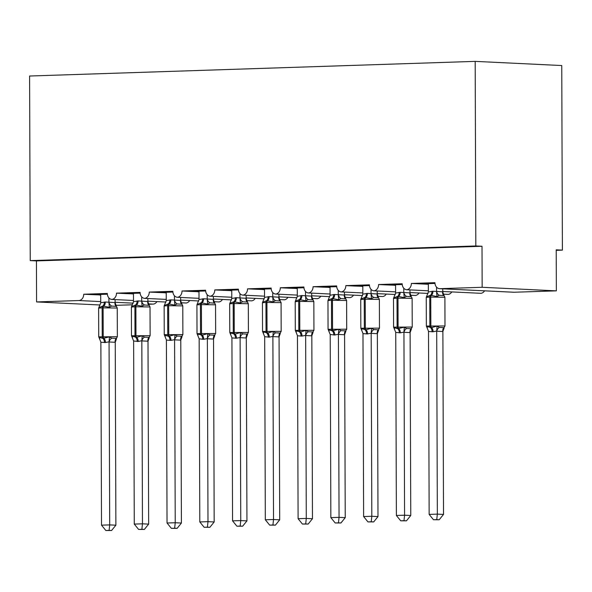 <?xml version="1.0" encoding="UTF-8"?>
<svg xmlns="http://www.w3.org/2000/svg" width="592" height="592" viewBox="0 0 592 592"><rect width="100%" height="100%" fill="white"/><g stroke="black" fill="none" stroke-linecap="round" stroke-linejoin="round"><path stroke-width="0.89" d="M100.092 304.991L36.571 301.935L36.43 260.917L30.244 260.613L29.6 76.02L475.184 61.376L561.756 65.542L562.4 250.127L556.214 249.831L556.362 290.857L514.093 292.241A6.157 4.914 92.8 0 1 513.775 292.241L439.575 288.674A6.157 4.914 92.8 0 1 434.957 282.687L411.366 283.457L428.342 284.278M556.221 250.335L562.4 250.127M107.359 294.202L93.003 294.675L100.707 294.942M133.496 300.477L111.925 299.441A6.157 4.914 92.8 0 1 107.322 293.454L83.731 294.231L93.003 294.675M140.119 293.129L125.77 293.602L133.466 293.869M166.256 299.404L144.692 298.368A6.157 4.914 92.8 0 1 140.082 292.381L116.491 293.151L125.77 293.602M172.886 292.048L158.53 292.522L166.234 292.788M199.023 298.324L177.452 297.288A6.157 4.914 92.8 0 1 172.849 291.301L149.258 292.078L158.53 292.522M205.646 290.975L191.297 291.442L198.993 291.715M231.783 297.251L210.219 296.215A6.157 4.914 92.8 0 1 205.609 290.221L182.018 290.998L191.297 291.442M238.413 289.895L224.057 290.369L231.761 290.635M264.55 296.17L242.979 295.134A6.157 4.914 92.8 0 1 238.376 289.148L214.785 289.925L224.057 290.369M271.18 288.822L256.824 289.288L264.528 289.562M297.31 295.097L275.746 294.061A6.157 4.914 92.8 0 1 271.136 288.067L247.545 288.844L256.824 289.288M303.94 287.742L289.584 288.215L297.288 288.482M330.077 294.017L308.506 292.981A6.157 4.914 92.8 0 1 303.903 286.994L280.312 287.771L289.584 288.215M336.707 286.669L322.351 287.135L330.055 287.401M362.837 292.944L341.273 291.908A6.157 4.914 92.8 0 1 336.663 285.914L313.072 286.691L322.351 287.135M369.467 285.588L355.111 286.062L362.815 286.328M395.604 291.863L374.033 290.827A6.157 4.914 92.8 0 1 369.43 284.841L345.839 285.61L355.111 286.062M402.234 284.508L387.878 284.981L395.582 285.248M428.364 290.79L406.8 289.747A6.157 4.914 92.8 0 1 402.19 283.76L378.599 284.537L387.878 284.981M99.434 294.986L100.707 295.045M132.201 293.906L133.466 293.972M164.961 292.833L166.234 292.892M197.728 291.752L199.001 291.819M230.488 290.679L231.761 290.739M263.255 289.599L264.528 289.658M296.015 288.526L297.288 288.585M328.782 287.446L330.055 287.505M361.542 286.373L362.815 286.432M394.309 285.292L395.582 285.351M434.994 283.435L420.638 283.908M428.342 284.175L427.069 284.212M36.571 301.935L78.84 300.544A6.157 4.914 -87.2 0 0 83.731 294.231M111.925 299.441A6.157 4.914 -87.2 0 0 116.491 293.151M144.692 298.368A6.157 4.914 -87.2 0 0 149.258 292.078M177.452 297.288A6.157 4.914 -87.2 0 0 182.018 290.998M210.219 296.215A6.157 4.914 -87.2 0 0 214.785 289.925M242.979 295.134A6.157 4.914 -87.2 0 0 247.545 288.844M275.746 294.061A6.157 4.914 -87.2 0 0 280.312 287.771M308.506 292.981A6.157 4.914 -87.2 0 0 313.072 286.691M341.273 291.908A6.157 4.914 -87.2 0 0 345.839 285.61M374.033 290.827A6.157 4.914 -87.2 0 0 378.599 284.537M406.8 289.747A6.157 4.914 -87.2 0 0 411.366 283.457M36.43 260.917L482.014 246.265L482.154 287.29L439.893 288.674A6.157 4.914 92.8 0 1 439.575 288.674M148.703 304.258L153.039 304.11A6.157 4.914 -87.2 0 0 156.91 301.609M115.936 305.331L132.371 304.791M442.742 291.479L481 293.321A6.157 4.914 -87.2 0 0 484.552 290.835M443.364 294.157L448.24 294.394A6.157 4.914 -87.2 0 0 451.785 291.915M410.596 295.238L415.473 295.475A6.157 4.914 -87.2 0 0 419.018 292.988M377.837 296.311L382.713 296.548A6.157 4.914 -87.2 0 0 386.258 294.069M345.069 297.391L349.946 297.628A6.157 4.914 -87.2 0 0 353.491 295.142M312.31 298.472L317.186 298.701A6.157 4.914 -87.2 0 0 320.731 296.222M279.542 299.545L284.419 299.781A6.157 4.914 -87.2 0 0 287.964 297.295M246.783 300.625L251.659 300.854A6.157 4.914 -87.2 0 0 255.204 298.375M214.015 301.698L218.892 301.935A6.157 4.914 -87.2 0 0 222.437 299.456M181.256 302.778L186.132 303.008A6.157 4.914 -87.2 0 0 189.677 300.529M482.154 287.29L556.362 290.857M475.184 61.376L475.827 245.969L482.014 246.265M30.244 260.613L475.827 245.969M428.075 293.425L409.982 292.552M395.308 294.505L377.215 293.632M362.548 295.578L344.448 294.712M329.781 296.659L311.688 295.785M297.021 297.732L278.921 296.866M264.254 298.812L246.161 297.939M231.494 299.885L213.394 299.019M198.727 300.965L180.634 300.092M165.967 302.038L147.867 301.173M426.743 284.197L426.743 283.709M393.983 285.277L393.976 284.782M361.216 286.35L361.216 285.862M328.456 287.431L328.449 286.935M295.689 288.504L295.689 288.015M262.929 289.584L262.922 289.088M230.162 290.665L230.162 290.169M197.402 291.738L197.395 291.242M164.635 292.818L164.635 292.322M131.868 293.891L131.868 293.395M99.108 294.971L99.108 294.476M427.128 327.665L426.358 326.066L444.992 325.97L444.895 297.258L444.126 295.66L439.234 295.275L436.992 296.548L430.458 295.253L426.425 296.895L428.364 291.997L432.952 291.242L442.69 291.812L443.948 295.216M427.372 327.827L426.529 326.407L431.553 327.628L437.096 326.059L439.353 327.435L443.993 327.657L444.992 325.97M436.755 519.628L433.477 519.732L439.227 519.746L436.755 519.628L437.34 514.122L429.148 514.396L428.504 331.49L433.092 331.757L436.704 331.032L437.34 514.122L443.519 514.418L442.883 331.513L436.696 331.217M444.133 328.005L442.883 331.513M436.548 287.142L436.563 291.545M442.735 288.822L442.742 291.841M428.342 283.649L428.364 291.997M436.563 291.73L436.992 296.548M426.529 326.407L428.504 331.305M437.096 326.059L436.704 331.032M429.148 514.396L433.477 519.732M439.227 519.746L443.519 514.418M394.361 328.745L393.591 327.147L412.232 327.05L412.128 298.338L411.359 296.74L406.475 296.355L404.232 297.621L397.691 296.333L393.665 297.968L395.604 293.07L400.192 292.315L409.93 292.885L411.181 296.296M394.612 328.9L393.761 327.487L397.802 328.738L404.336 327.139L406.586 328.508L411.225 328.73L412.232 327.05M403.988 520.701L400.717 520.812L406.46 520.819L403.988 520.701L404.573 515.203L396.381 515.469L395.737 332.378L400.333 332.837L403.936 332.112L404.573 515.203L410.759 515.499L410.115 332.593L403.936 332.297M411.373 329.085L410.115 332.593M403.781 288.223L403.796 292.618M409.967 289.902L409.982 292.914M395.574 284.73L395.604 293.07M403.803 292.803L404.232 297.621M393.761 327.487L395.737 332.378M404.336 327.139L403.936 332.112M396.381 515.469L400.717 520.812M406.46 520.819L410.759 515.499M361.601 329.818L360.831 328.22L379.465 328.131L379.368 299.411L378.599 297.813L373.707 297.428L371.465 298.701L364.931 297.413L360.898 299.049L362.837 294.15L367.425 293.395L377.163 293.965L378.421 297.376M361.845 329.981L361.002 328.567L366.026 329.781L371.569 328.22L373.826 329.589L378.466 329.811L379.465 328.131M371.228 521.781L367.95 521.892L373.7 521.9L371.228 521.781L371.813 516.276L363.621 516.55L362.977 333.644L367.565 333.91L371.177 333.185L371.813 516.276L377.992 516.579L377.356 333.666L371.169 333.37M378.606 330.158L377.356 333.666M371.014 289.296L371.036 293.699M377.208 290.983L377.215 293.995M362.815 285.81L362.837 294.15M371.036 293.884L371.465 298.701M361.002 328.567L362.977 333.459M371.569 328.22L371.177 333.185M363.621 516.55L367.95 521.892M373.7 521.9L377.992 516.579M328.834 330.898L328.064 329.3L346.705 329.204L346.601 300.492L345.832 298.893L340.948 298.509L338.705 299.774L332.164 298.486L328.131 300.122L330.077 295.23L334.665 294.468L344.403 295.045L345.654 298.449M329.085 331.061L328.234 329.64L332.275 330.891L338.809 329.293L341.059 330.662L345.698 330.891L346.705 329.204M338.461 522.862L335.19 522.965L340.933 522.98L338.461 522.862L339.046 517.356L330.854 517.623L330.21 334.532L334.806 334.991L338.409 334.265L339.046 517.356L345.232 517.652L344.588 334.746L338.409 334.45M345.846 331.239L344.588 334.746M338.254 290.376L338.269 294.772M344.44 292.056L344.455 295.068M330.047 286.883L330.077 295.23M338.269 294.957L338.705 299.774M328.234 329.64L330.21 334.532M338.809 329.293L338.409 334.265M330.854 517.623L335.19 522.965M340.933 522.98L345.232 517.652M296.074 331.979L295.304 330.373L313.938 330.284L313.841 301.565L313.072 299.966L308.18 299.582L305.938 300.854L299.404 299.567L295.371 301.202L297.31 296.303L301.898 295.549L311.636 296.118L312.894 299.53M296.318 332.134L295.475 330.721L300.499 331.934L306.042 330.373L308.299 331.742L312.931 331.964L313.938 330.284M305.701 523.935L302.423 524.046L308.166 524.053L305.701 523.935L306.286 518.429L298.094 518.703L297.45 335.797L302.038 336.064L305.65 335.338L306.286 518.429L312.465 518.733L311.829 335.827L305.642 335.523M313.079 332.312L311.829 335.827M305.487 291.456L305.509 295.852M311.681 293.136L311.688 296.148M297.288 287.964L297.31 296.303M305.509 296.037L305.938 300.854M295.475 330.721L297.45 335.612M306.042 330.373L305.65 335.338M298.094 518.703L302.423 524.046M308.166 524.053L312.465 518.733M263.307 333.052L262.537 331.453L281.178 331.357L281.074 302.645L280.305 301.047L275.421 300.662L273.178 301.927L266.637 300.64L262.604 302.275L264.55 297.384L269.138 296.622L278.876 297.199L280.127 300.603M263.558 333.215L262.707 331.794L267.732 333.015L273.275 331.446L275.532 332.815L280.171 333.044L281.178 331.357M272.934 525.015L269.663 525.119L275.406 525.134L272.934 525.015L273.519 519.51L265.327 519.776L264.683 336.685L269.279 337.144L272.882 336.419L273.519 519.51L279.705 519.806L279.061 336.9L272.882 336.604M280.319 333.392L279.061 336.9M272.727 292.529L272.742 296.925M278.913 294.209L278.928 297.228M264.52 289.037L264.55 297.384M272.742 297.11L273.178 301.927M262.707 331.794L264.683 336.685M273.275 331.446L272.882 336.419M265.327 519.776L269.663 525.119M275.406 525.134L279.705 519.806M230.547 334.132L229.777 332.526L248.411 332.438L248.314 303.718L247.545 302.12L242.653 301.742L240.411 303.008L233.877 301.72L229.844 303.356L231.783 298.457L236.371 297.702L246.109 298.272L247.367 301.683M230.791 334.288L229.948 332.874L234.972 334.088L240.515 332.526L242.772 333.895L247.404 334.117L248.411 332.438M240.174 526.088L236.896 526.199L242.639 526.207L240.174 526.088L240.752 520.59L232.567 520.856L231.923 337.951L236.511 338.217L240.115 337.492L240.752 520.59L246.938 520.886L246.302 337.98L240.115 337.677M247.552 334.465L246.302 337.98M239.96 293.61L239.975 298.005M246.154 295.29L246.161 298.301M231.761 290.117L231.783 298.457M239.982 298.19L240.411 303.008M229.948 332.874L231.923 337.766M240.515 332.526L240.115 337.492M232.567 520.856L236.896 526.199M242.639 526.207L246.938 520.886M197.78 335.205L197.01 333.607L215.651 333.511L215.547 304.799L214.778 303.2L209.894 302.815L207.651 304.088L201.11 302.793L197.077 304.429L199.023 299.537L203.611 298.782L213.349 299.352L214.6 302.756M198.031 335.368L197.18 333.947L202.205 335.168L207.748 333.599L210.005 334.976L214.644 335.198L215.651 333.511M207.407 527.169L204.136 527.272L209.879 527.287L207.407 527.169L207.992 521.663L199.8 521.929L199.156 338.839L203.752 339.297L207.355 338.572L207.992 521.663L214.178 521.959L213.534 339.053L207.355 338.757M214.785 335.546L213.534 339.053M207.2 294.683L207.215 299.078M213.386 296.363L213.401 299.382M198.993 291.19L199.023 299.537M207.215 299.263L207.651 304.088M197.18 333.947L199.156 338.839M207.748 333.599L207.355 338.572M199.8 521.929L204.136 527.272M209.879 527.287L214.178 521.959M165.013 336.286L164.25 334.687L182.884 334.591L182.787 305.879L182.018 304.273L177.126 303.896L174.884 305.161L168.343 303.874L164.317 305.509L166.256 300.61L170.844 299.855L180.582 300.425L181.84 303.837M165.264 336.441L164.421 335.028L168.461 336.278L174.988 334.68L177.237 336.049L181.877 336.271L182.884 334.591M174.647 528.242L171.369 528.353L177.112 528.36L174.647 528.242L175.225 522.743L167.04 523.01L166.396 340.104L170.984 340.37L174.588 339.653L175.225 522.743L181.411 523.039L180.775 340.134L174.588 339.838M182.025 336.619L180.775 340.134M174.433 295.763L174.448 300.159M180.627 297.443L180.634 300.455M166.234 292.27L166.256 300.61M174.455 300.344L174.884 305.161M164.421 335.028L166.396 339.919M174.988 334.68L174.588 339.653M167.04 523.01L171.369 528.353M177.112 528.36L181.411 523.039M132.253 337.359L131.483 335.76L150.124 335.664L150.02 306.952L149.251 305.354L144.367 304.969L142.117 306.242L135.583 304.947L131.55 306.589L133.496 301.691L138.084 300.936L147.822 301.506L149.073 304.91M132.504 337.521L131.653 336.101L136.678 337.322L142.221 335.753L144.478 337.129L149.117 337.351L150.124 335.664M141.88 529.322L138.609 529.426L144.352 529.44L141.88 529.322L142.465 523.816L134.273 524.09L133.629 340.999L138.225 341.451L141.828 340.726L142.465 523.816L148.651 524.112L148.007 341.207L141.828 340.911M149.258 337.699L148.007 341.207M141.673 296.836L141.688 301.239M147.859 298.516L147.874 301.535M133.466 293.343L133.496 301.691M141.688 301.417L142.117 306.242M131.653 336.101L133.629 340.999M142.221 335.753L141.828 340.726M134.273 524.09L138.609 529.426M144.352 529.44L148.651 524.112M99.486 338.439L98.723 336.841L117.357 336.744L117.253 308.032L116.491 306.427L111.599 306.049L109.357 307.315L102.816 306.027L98.79 307.662L100.729 302.764L105.317 302.009L115.055 302.579L116.313 305.99M99.737 338.594L98.894 337.181L102.934 338.432L109.461 336.833L111.71 338.202L116.35 338.424L117.357 336.744M109.113 530.395L105.842 530.506L111.585 530.513L109.113 530.395L109.698 524.897L101.513 525.163L100.869 342.257L105.457 342.531L109.061 341.806L109.698 524.897L115.884 525.193L115.248 342.287L109.061 341.991M116.498 338.779L115.248 342.287M108.906 297.917L108.921 302.312M115.1 299.596L115.107 302.608M100.707 294.424L100.729 302.764M108.928 302.497L109.357 307.315M98.894 337.181L100.869 342.072M109.461 336.833L109.061 341.806M101.513 525.163L105.842 530.506M111.585 530.513L115.884 525.193M78.84 300.544L100.729 301.594M115.107 302.29L133.185 303.156M148.511 303.896L153.039 304.11M439.893 288.674L514.093 292.241M431.975 291.271A4.514 2.716 -91.9 0 1 430.458 295.253A2.05 1.236 88.1 0 0 429.77 297.066L426.255 297.354L426.795 295.963M444.895 297.258L429.77 297.066L429.866 325.778A2.05 1.236 88.1 0 0 430.569 327.657A4.514 2.716 -91.9 0 1 432.116 331.786M433.092 331.757A4.514 2.716 -91.9 0 0 431.553 327.628A2.05 1.236 -91.9 0 1 430.85 325.748L430.747 297.036A2.05 1.236 -91.9 0 1 431.435 295.223A4.514 2.716 -91.9 0 0 432.952 291.242M436.607 291.516A4.514 3.485 -115.5 0 0 439.234 295.275M442.69 291.812A4.514 3.382 -60.2 0 0 443.874 295.497M439.353 327.435A4.514 3.382 -60.2 0 0 436.748 331.246M443.993 327.657A4.514 3.485 -115.5 0 0 442.831 331.542M399.208 292.352A4.514 2.716 -91.9 0 1 397.691 296.333A2.05 1.236 88.1 0 0 397.003 298.146L393.495 298.427L394.028 297.036M412.128 298.338L397.003 298.146L397.106 326.858A2.05 1.236 88.1 0 0 397.802 328.738A4.514 2.716 -91.9 0 1 399.348 332.867M400.333 332.837A4.514 2.716 -91.9 0 0 398.786 328.701A2.05 1.236 -91.9 0 1 398.083 326.828L397.987 298.109A2.05 1.236 -91.9 0 1 398.675 296.303A4.514 2.716 -91.9 0 0 400.192 292.315M403.848 292.596A4.514 3.485 -115.5 0 0 406.475 296.355M409.93 292.885A4.514 3.382 -60.2 0 0 411.114 296.577M406.586 328.508A4.514 3.382 -60.2 0 0 403.988 332.327M411.225 328.73A4.514 3.485 -115.5 0 0 410.071 332.615M366.448 293.425A4.514 2.716 -91.9 0 1 364.931 297.413A2.05 1.236 88.1 0 0 364.235 299.219L360.728 299.508L361.268 298.116M379.368 299.411L364.235 299.219L364.339 327.938A2.05 1.236 88.1 0 0 365.042 329.811A4.514 2.716 -91.9 0 1 366.589 333.947M367.565 333.91A4.514 2.716 -91.9 0 0 366.026 329.781A2.05 1.236 -91.9 0 1 365.323 327.901L365.22 299.189A2.05 1.236 -91.9 0 1 365.908 297.376A4.514 2.716 -91.9 0 0 367.425 293.395M371.08 293.669A4.514 3.485 -115.5 0 0 373.707 297.428M377.163 293.965A4.514 3.382 -60.2 0 0 378.347 297.658M373.826 329.589A4.514 3.382 -60.2 0 0 371.221 333.4M378.466 329.811A4.514 3.485 -115.5 0 0 377.304 333.696M333.681 294.505A4.514 2.716 -91.9 0 1 332.164 298.486A2.05 1.236 88.1 0 0 331.476 300.299L327.968 300.581L328.501 299.189M346.601 300.492L331.476 300.299L331.572 329.011A2.05 1.236 88.1 0 0 332.275 330.891A4.514 2.716 -91.9 0 1 333.821 335.02M334.806 334.991A4.514 2.716 -91.9 0 0 333.259 330.854A2.05 1.236 -91.9 0 1 332.556 328.982L332.46 300.262A2.05 1.236 -91.9 0 1 333.148 298.457A4.514 2.716 -91.9 0 0 334.665 294.468M338.321 294.749A4.514 3.485 -115.5 0 0 340.948 298.509M344.403 295.045A4.514 3.382 -60.2 0 0 345.587 298.731M341.059 330.662A4.514 3.382 -60.2 0 0 338.454 334.48M345.698 330.891A4.514 3.485 -115.5 0 0 344.544 334.769M300.914 295.578A4.514 2.716 -91.9 0 1 299.404 299.567A2.05 1.236 88.1 0 0 298.708 301.372L295.201 301.661L295.741 300.27M313.841 301.565L298.708 301.372L298.812 330.092A2.05 1.236 88.1 0 0 299.515 331.964A4.514 2.716 -91.9 0 1 301.062 336.101M302.038 336.064A4.514 2.716 -91.9 0 0 300.499 331.934A2.05 1.236 -91.9 0 1 299.796 330.055L299.693 301.343A2.05 1.236 -91.9 0 1 300.381 299.53A4.514 2.716 -91.9 0 0 301.898 295.549M305.553 295.83A4.514 3.485 -115.5 0 0 308.18 299.582M311.636 296.118A4.514 3.382 -60.2 0 0 312.82 299.811M308.299 331.742A4.514 3.382 -60.2 0 0 305.694 335.553M312.931 331.964A4.514 3.485 -115.5 0 0 311.777 335.849M268.154 296.659A4.514 2.716 -91.9 0 1 266.637 300.64A2.05 1.236 88.1 0 0 265.949 302.453L262.441 302.741L262.974 301.343M281.074 302.645L265.949 302.453L266.045 331.165A2.05 1.236 88.1 0 0 266.748 333.044A4.514 2.716 -91.9 0 1 268.294 337.174M269.279 337.144A4.514 2.716 -91.9 0 0 267.732 333.015A2.05 1.236 -91.9 0 1 267.029 331.135L266.933 302.423A2.05 1.236 -91.9 0 1 267.621 300.61A4.514 2.716 -91.9 0 0 269.138 296.622M272.794 296.903A4.514 3.485 -115.5 0 0 275.421 300.662M278.876 297.199A4.514 3.382 -60.2 0 0 280.06 300.884M275.532 332.815A4.514 3.382 -60.2 0 0 272.927 336.633M280.171 333.044A4.514 3.485 -115.5 0 0 279.017 336.922M235.387 297.732A4.514 2.716 -91.9 0 1 233.877 301.72A2.05 1.236 88.1 0 0 233.181 303.526L229.674 303.814L230.214 302.423M248.314 303.718L233.181 303.526L233.285 332.245A2.05 1.236 88.1 0 0 233.988 334.117A4.514 2.716 -91.9 0 1 235.535 338.254M236.511 338.217A4.514 2.716 -91.9 0 0 234.972 334.088A2.05 1.236 -91.9 0 1 234.269 332.208L234.166 303.496A2.05 1.236 -91.9 0 1 234.854 301.683A4.514 2.716 -91.9 0 0 236.371 297.702M240.026 297.983A4.514 3.485 -115.5 0 0 242.653 301.742M246.109 298.272A4.514 3.382 -60.2 0 0 247.293 301.964M242.772 333.895A4.514 3.382 -60.2 0 0 240.167 337.706M247.404 334.117A4.514 3.485 -115.5 0 0 246.25 338.002M202.627 298.812A4.514 2.716 -91.9 0 1 201.11 302.793A2.05 1.236 88.1 0 0 200.422 304.606L196.914 304.895L197.447 303.496M215.547 304.799L200.422 304.606L200.518 333.318A2.05 1.236 88.1 0 0 201.221 335.198A4.514 2.716 -91.9 0 1 202.767 339.327M203.752 339.297A4.514 2.716 -91.9 0 0 202.205 335.168A2.05 1.236 -91.9 0 1 201.502 333.289L201.406 304.577A2.05 1.236 -91.9 0 1 202.094 302.764A4.514 2.716 -91.9 0 0 203.611 298.782M207.267 299.056A4.514 3.485 -115.5 0 0 209.894 302.815M213.349 299.352A4.514 3.382 -60.2 0 0 214.533 303.037M210.005 334.976A4.514 3.382 -60.2 0 0 207.4 338.787M214.644 335.198A4.514 3.485 -115.5 0 0 213.49 339.075M169.86 299.885A4.514 2.716 -91.9 0 1 168.343 303.874A2.05 1.236 88.1 0 0 167.654 305.679L164.147 305.968L164.68 304.577M182.787 305.879L167.654 305.679L167.758 334.399A2.05 1.236 88.1 0 0 168.461 336.278A4.514 2.716 -91.9 0 1 170 340.407M170.984 340.37A4.514 2.716 -91.9 0 0 169.445 336.241A2.05 1.236 -91.9 0 1 168.742 334.362L168.639 305.65A2.05 1.236 -91.9 0 1 169.327 303.837A4.514 2.716 -91.9 0 0 170.844 299.855M174.499 300.137A4.514 3.485 -115.5 0 0 177.126 303.896M180.582 300.425A4.514 3.382 -60.2 0 0 181.766 304.118M177.237 336.049A4.514 3.382 -60.2 0 0 174.64 339.86M181.877 336.271A4.514 3.485 -115.5 0 0 180.723 340.156M137.1 300.965A4.514 2.716 -91.9 0 1 135.583 304.947A2.05 1.236 88.1 0 0 134.895 306.76L131.387 307.048L131.92 305.65M150.02 306.952L134.895 306.76L134.991 335.472A2.05 1.236 88.1 0 0 135.694 337.351A4.514 2.716 -91.9 0 1 137.24 341.48M138.225 341.451A4.514 2.716 -91.9 0 0 136.678 337.322A2.05 1.236 -91.9 0 1 135.975 335.442L135.879 306.73A2.05 1.236 -91.9 0 1 136.567 304.917A4.514 2.716 -91.9 0 0 138.084 300.936M141.74 301.21A4.514 3.485 -115.5 0 0 144.367 304.969M147.822 301.506A4.514 3.382 -60.2 0 0 149.006 305.191M144.478 337.129A4.514 3.382 -60.2 0 0 141.873 340.94M149.117 337.351A4.514 3.485 -115.5 0 0 147.963 341.236M104.333 302.046A4.514 2.716 -91.9 0 1 102.816 306.027A2.05 1.236 88.1 0 0 102.127 307.84L98.62 308.121L99.153 306.73M117.253 308.032L102.127 307.84L102.231 336.552A2.05 1.236 88.1 0 0 102.934 338.432A4.514 2.716 -91.9 0 1 104.473 342.561M105.457 342.531A4.514 2.716 -91.9 0 0 103.918 338.395A2.05 1.236 -91.9 0 1 103.215 336.522L103.112 307.803A2.05 1.236 -91.9 0 1 103.8 305.997A4.514 2.716 -91.9 0 0 105.317 302.009M108.972 302.29A4.514 3.485 -115.5 0 0 111.599 306.049M115.055 302.579A4.514 3.382 -60.2 0 0 116.239 306.271M111.71 338.202A4.514 3.382 -60.2 0 0 109.113 342.021M116.35 338.424A4.514 3.485 -115.5 0 0 115.196 342.309M426.358 326.066L426.255 297.354M393.591 327.147L393.495 298.427M360.831 328.22L360.728 299.508M328.064 329.3L327.968 300.581M295.304 330.373L295.201 301.661M262.537 331.453L262.441 302.741M229.777 332.526L229.674 303.814M197.01 333.607L196.914 304.895M164.25 334.687L164.147 305.968M131.483 335.76L131.387 307.048M98.723 336.841L98.62 308.121"/></g></svg>
